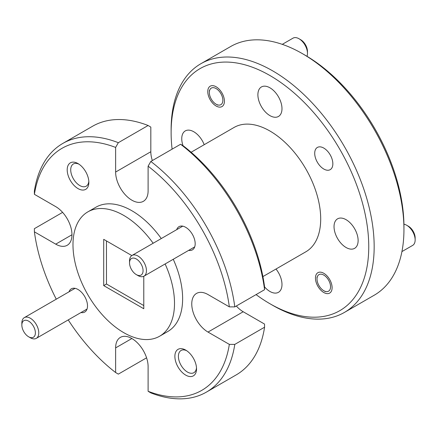 <?xml version="1.0" encoding="UTF-8"?>
<svg xmlns="http://www.w3.org/2000/svg" width="437" height="437" viewBox="0 0 437 437"><rect width="100%" height="100%" fill="white"/><g stroke="black" fill="none" stroke-linecap="round" stroke-linejoin="round"><path stroke-width="0.66" d="M300.7 39.723L299.006 38.746L300.7 39.723A9.57 5.528 60 0 1 307.468 51.446L307.468 53.396A11.963 6.91 -120 0 0 299.006 38.746L299.006 38.746A11.963 6.91 -120 0 0 293.025 38.15L282.286 44.35M307.009 56.313A11.963 6.91 -120 0 0 307.468 53.396M216.097 104.197A9.57 5.528 -120 0 0 222.865 100.291A9.57 5.528 -120 0 0 216.097 88.564A9.57 5.528 -120 0 0 209.328 92.475A9.57 5.528 -120 0 0 216.097 104.197L217.653 105.093L216.097 104.197M408.382 226.229L406.689 225.252L408.382 226.229A9.57 5.528 60 0 1 415.15 237.952L415.15 239.908A11.963 6.91 -120 0 0 406.689 225.252L406.689 225.252A11.963 6.91 -120 0 0 403.93 224.197M401.931 251.586L412.67 245.386A11.963 6.91 -120 0 0 415.15 239.908M323.779 290.709A9.57 5.528 -120 0 0 330.547 286.798A9.57 5.528 -120 0 0 323.779 275.075A9.57 5.528 -120 0 0 317.011 278.986A9.57 5.528 -120 0 0 323.779 290.709L325.336 291.605L323.779 290.709M137.994 275.583L136.3 274.605A9.57 5.528 -120 0 0 143.068 270.7A9.57 5.528 -120 0 0 136.3 258.977A9.57 5.528 -120 0 0 129.532 262.883A9.57 5.528 -120 0 0 136.3 274.605L137.994 275.583A11.963 6.91 60 0 0 143.975 276.173A11.963 6.91 60 0 0 145.811 266.586A11.963 6.91 60 0 0 137.994 256.044A11.963 6.91 60 0 0 132.012 255.454A11.963 6.91 60 0 0 129.532 260.927L129.532 262.883M30.311 337.752L28.618 336.78A9.57 5.528 -120 0 0 35.386 332.868A9.57 5.528 -120 0 0 28.618 321.146A9.57 5.528 -120 0 0 21.85 325.057A9.57 5.528 -120 0 0 28.618 336.78L30.311 337.752A11.963 6.91 60 0 0 36.293 338.347A11.963 6.91 60 0 0 38.128 328.761A11.963 6.91 60 0 0 30.311 318.218A11.963 6.91 60 0 0 24.33 317.623A11.963 6.91 60 0 0 21.85 323.101L21.85 325.057M323.779 148.077A12.826 7.407 -120 0 0 317.366 147.444A12.826 7.407 -120 0 0 315.399 157.719A12.826 7.407 -120 0 0 323.779 169.021A12.826 7.407 -120 0 0 330.192 169.66A12.826 7.407 -120 0 0 332.158 159.379A12.826 7.407 -120 0 0 323.779 148.077M323.779 273.278A11.772 6.795 -120 0 0 317.89 272.693A11.772 6.795 -120 0 0 316.088 282.127A11.772 6.795 -120 0 0 323.779 292.506A11.772 6.795 -120 0 0 329.667 293.085A11.772 6.795 -120 0 0 331.47 283.651A11.772 6.795 -120 0 0 323.779 273.278M216.097 86.766A11.772 6.795 -120 0 0 210.213 86.187A11.772 6.795 -120 0 0 208.405 95.621A11.772 6.795 -120 0 0 216.097 105.994A11.772 6.795 -120 0 0 221.985 106.579A11.772 6.795 -120 0 0 223.788 97.145A11.772 6.795 -120 0 0 216.097 86.766M115.625 172.052L115.625 147.422A139.747 80.681 -120 0 0 34.397 194.318L34.359 191.171A143.576 82.893 60 0 1 62.786 143.445A143.576 82.893 60 0 1 118.329 142.691L148.11 125.495L150.82 127.101L150.82 151.732L115.625 172.052A22.97 13.263 -120 0 0 131.865 200.184A22.97 13.263 -120 0 0 143.352 201.326A22.97 13.263 -120 0 0 148.11 190.805L148.11 166.18L150.82 161.45A143.576 82.893 60 0 1 234.789 306.889L264.571 289.698A143.576 82.893 -120 0 0 180.596 144.254L150.82 161.45M305.135 55.215L302.426 53.653L305.135 55.215A139.747 80.681 60 0 1 403.946 226.366L403.946 229.496A143.576 82.893 -120 0 0 302.426 53.653L302.426 53.653A143.576 82.893 -120 0 0 230.638 46.541L200.856 63.731A143.576 82.893 60 0 1 272.644 70.843A143.576 82.893 60 0 1 366.441 197.366A143.576 82.893 60 0 1 344.432 312.411A143.576 82.893 60 0 1 272.644 305.305A143.576 82.893 60 0 1 272.644 305.299L269.94 303.737A139.747 80.681 -120 0 0 368.752 246.687A139.747 80.681 -120 0 0 269.94 75.535A139.747 80.681 -120 0 0 171.124 132.586A139.747 80.681 -120 0 0 172.102 149.159M344.432 312.411L374.214 295.221A143.576 82.893 -120 0 0 403.946 229.496M185.709 350.103A15.317 8.844 -120 0 0 174.876 356.352A15.317 8.844 -120 0 0 185.709 375.11A15.317 8.844 -120 0 0 196.535 368.861A15.317 8.844 -120 0 0 185.709 350.103L185.709 350.103M186.626 350.676A12.826 7.407 -120 0 0 181.055 350.485A12.826 7.407 -120 0 0 179.088 360.76A12.826 7.407 -120 0 0 187.468 372.062A12.826 7.407 -120 0 0 193.881 372.695A12.826 7.407 -120 0 0 196.497 367.774M78.026 163.591A15.317 8.844 -120 0 0 67.2 169.846A15.317 8.844 -120 0 0 78.026 188.598A15.317 8.844 -120 0 0 88.853 182.349A15.317 8.844 -120 0 0 78.026 163.591L78.026 163.591M78.944 164.17A12.826 7.407 -120 0 0 73.372 163.973A12.826 7.407 -120 0 0 71.406 174.248A12.826 7.407 -120 0 0 79.785 185.55A12.826 7.407 -120 0 0 86.198 186.189A12.826 7.407 -120 0 0 88.815 181.262M188.675 250.368A13.4 7.735 -120 0 0 195.181 243.737A13.4 7.735 -120 0 0 185.709 227.322L185.709 227.322A13.4 7.735 -120 0 0 176.706 229.643M80.992 312.542A13.4 7.735 -120 0 0 87.504 305.905A13.4 7.735 -120 0 0 78.026 289.496L78.026 289.496A13.4 7.735 -120 0 0 69.024 291.818M262.905 276.588L305.834 251.805A71.788 41.449 -120 0 0 316.836 194.279A71.788 41.449 -120 0 0 269.94 131.024A71.788 41.449 -120 0 0 234.046 127.467L191.116 152.251M153.152 243.245A71.788 41.449 -120 0 0 123.747 215.425A71.788 41.449 -120 0 0 87.853 211.869A71.788 41.449 -120 0 0 76.846 269.394A71.788 41.449 -120 0 0 123.747 332.655A71.788 41.449 -120 0 0 159.636 336.211L167.759 331.519A71.788 41.449 -120 0 0 173.243 259.278M161.275 238.553A71.788 41.449 -120 0 0 131.865 210.738A71.788 41.449 -120 0 0 95.971 207.182L87.853 211.869M159.636 336.211A71.788 41.449 -120 0 0 165.12 263.97M346.082 219.685A17.038 9.838 -120 0 0 337.561 218.844A17.038 9.838 -120 0 0 334.95 232.495A17.038 9.838 -120 0 0 346.082 247.506A17.038 9.838 -120 0 0 354.598 248.353A17.038 9.838 -120 0 0 357.209 234.702A17.038 9.838 -120 0 0 346.082 219.685M269.94 87.804A17.038 9.838 -120 0 0 261.419 86.958A17.038 9.838 -120 0 0 258.808 100.614A17.038 9.838 -120 0 0 269.94 115.625A17.038 9.838 -120 0 0 278.456 116.471A17.038 9.838 -120 0 0 281.067 102.815A17.038 9.838 -120 0 0 269.94 87.804M204.21 144.691A17.038 9.838 -120 0 0 193.799 131.766A17.038 9.838 -120 0 0 185.277 130.92A17.038 9.838 -120 0 0 183.027 145.696M264.538 286.874A17.038 9.838 -120 0 0 269.94 291.468A17.038 9.838 -120 0 0 278.456 292.315A17.038 9.838 -120 0 0 275.998 269.034M148.11 166.18A139.747 80.681 -120 0 1 229.338 306.867L208.012 294.554A22.97 13.263 -120 0 0 196.524 293.418A22.97 13.263 -120 0 0 193.001 311.827A22.97 13.263 -120 0 0 208.012 332.071L229.338 344.383A139.747 80.681 -120 0 1 148.11 391.279L148.11 366.654A22.97 13.263 -120 0 0 138.081 343.531A22.97 13.263 -120 0 0 120.383 337.38A22.97 13.263 -120 0 0 115.625 347.896L115.625 372.526L118.329 374.127L146.581 357.821M71.968 234.767L55.723 244.146A22.97 13.263 -120 0 0 67.211 245.283A22.97 13.263 -120 0 0 70.734 226.879A22.97 13.263 -120 0 0 55.723 206.635L34.397 194.318M55.723 244.146L34.397 231.834A139.747 80.681 -120 0 0 56.269 299.181M68.232 319.906A139.747 80.681 -120 0 0 115.625 372.526M206.362 392.131L236.144 374.935A143.576 82.893 -120 0 0 264.571 327.209L234.789 344.405A143.576 82.893 60 0 1 206.362 392.131A143.576 82.893 60 0 1 150.82 392.885L148.11 391.279M62.611 212.377L34.359 228.688L34.397 231.834M148.11 125.495A143.576 82.893 -120 0 0 92.568 126.255L62.786 143.445M150.82 151.732A22.97 13.263 -120 0 0 152.349 160.565M180.596 144.254L183.305 145.86A139.747 80.681 60 0 1 264.532 286.552L264.571 289.698M236.319 306.004A22.97 13.263 -120 0 0 243.201 311.75L264.532 324.063L264.571 327.209M229.338 344.383L234.789 344.405M115.625 147.422L118.329 142.691M229.338 306.867L234.789 306.889M131.821 255.569L103.711 239.339L103.711 285.607L143.778 308.741L143.778 276.282M256.071 294.604A139.747 80.681 -120 0 0 269.935 303.737A139.747 80.681 -120 0 0 269.94 303.737L272.644 305.299M171.124 132.586L171.124 129.461A143.576 82.893 60 0 1 200.856 63.731M103.711 285.607L106.481 284.006L106.459 240.929M143.778 305.567L106.481 284.006M243.201 311.75L208.012 332.071M131.865 338.517L115.625 347.896M209.328 92.475L209.328 90.519M317.011 278.986L317.011 277.031M194.705 246.883L143.975 276.173M182.742 226.164L132.012 255.454M87.023 309.057L36.293 338.347M75.06 288.333L24.33 317.623"/></g></svg>
